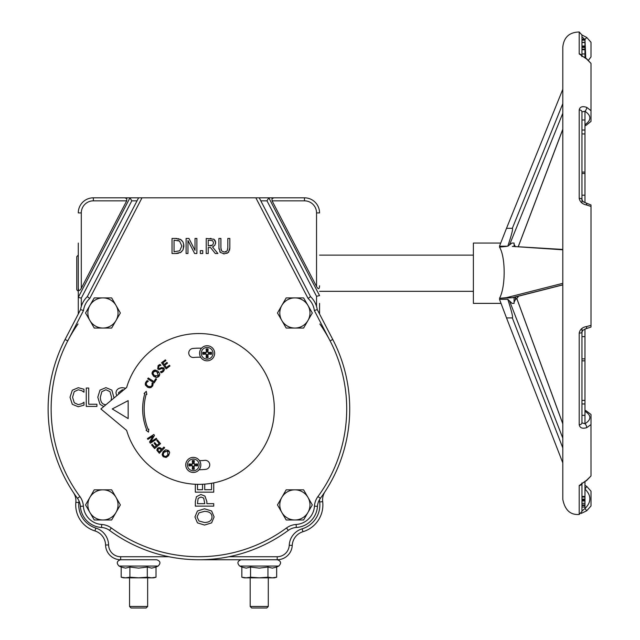 <?xml version="1.0" encoding="UTF-8"?>
<svg xmlns="http://www.w3.org/2000/svg" width="640" height="640" viewBox="0 0 640 640"><rect width="100%" height="100%" fill="white"/><g stroke="black" fill="none" stroke-linecap="round" stroke-linejoin="round"><path stroke-width="0.96" d="M218.912 247.856L220.352 252.448L224.36 253.84L228.384 252.448L229.824 247.856L229.824 238.448L227.816 238.448L227.816 247.904L227.168 250.896L224.36 252.128L221.56 250.896L220.912 247.856L220.912 238.448L218.912 238.448L218.96 249.064M229.824 247.856L229.792 248.8M229.68 249.768L229.6 250.176M228.952 251.776L226.88 253.432M224.36 253.84L223.352 253.784M220.352 252.448L219.744 251.696M220.984 249.152L221.048 249.616M225.624 251.968L226.032 251.816M187.968 240.52L194.64 253.528L196.888 253.528L196.888 238.448L195.016 238.448L195.016 250.384L188.944 238.448L186.096 238.448L186.096 253.528L187.968 253.528L187.968 240.52M181.88 251.456L180.84 252.312L183.088 249.72L183.92 246L183.12 242.2L180.872 239.64L175.464 238.448L172.032 238.448L172.032 253.528L175.504 253.528L180.84 252.312L179.92 252.816M179.552 241.08L181.832 245.968L179.728 250.784L174.04 251.792L174.04 240.176L179.552 241.08L177.832 240.392M178.52 253.28L177.912 253.384M177.288 253.456L175.504 253.528M183.76 244.144L183.088 249.72M179.96 239.152L181.928 240.512M175.464 238.448L177.024 238.496M178.336 238.656L178.808 238.76M210.528 247.52L215.296 253.528L217.896 253.528L212.528 246.96L214.816 245.304L215.664 242.536L213.952 239.24L206.224 238.448L206.224 253.528L208.232 253.528L208.232 247.52L210.528 247.52M213.568 242.696L212.712 245.064L208.232 245.848L208.232 240.176L212.616 240.696L213.568 242.696M209.992 245.848L211.544 245.696M210.112 238.448L211.08 238.464M213.744 239.112L215.2 240.552M215.584 241.616L215.528 243.776M213.392 246.56L212.528 246.96M202.752 253.528L202.752 250.64L200.336 250.64L200.336 253.528L202.752 253.528M255.848 197.824L93.36 197.824L138.6 197.824L87.312 296.632A22.624 22.624 0 0 0 80.584 309.592L65.08 339.472A150.8 150.8 0 0 0 77.472 498.336A15.08 15.08 0 0 1 80.376 506.328A22.624 22.624 0 0 0 101.536 527.488A15.08 15.08 0 0 1 109.528 530.392A150.8 150.8 0 0 0 288.312 530.392A15.08 15.08 0 0 1 296.312 527.488A22.624 22.624 0 0 0 317.464 506.328A15.08 15.08 0 0 1 320.376 498.336A150.8 150.8 0 0 0 332.768 339.472L317.256 309.592A22.624 22.624 0 0 0 310.528 296.632L259.24 197.824L304.48 197.824L255.848 197.824L308.096 298.48L310.528 296.632M319.576 499.536A18.096 18.096 0 0 0 319.696 501.984A24.976 24.976 0 0 1 302.096 528.832A18.096 18.096 0 0 0 289.24 545.264A12.064 12.064 0 0 1 277.192 556.728L277.192 559.744L199.872 559.744L277.192 559.744A15.08 15.08 0 0 0 292.248 545.408A15.08 15.08 0 0 1 302.96 531.72A27.992 27.992 0 0 0 322.688 501.632A15.08 15.08 0 0 1 325.056 491.6A150.8 150.8 0 0 0 332.768 339.472L330.088 340.864A147.784 147.784 0 0 1 317.944 496.552A18.096 18.096 0 0 0 314.456 506.144A19.608 19.608 0 0 1 296.12 524.48A18.096 18.096 0 0 0 286.528 527.968A147.784 147.784 0 0 1 111.32 527.968A18.096 18.096 0 0 0 101.728 524.48A19.608 19.608 0 0 1 83.384 506.144A18.096 18.096 0 0 0 79.904 496.552A147.784 147.784 0 0 1 67.752 340.864L83.504 310.52L80.584 309.592M168.896 556.728L120.656 556.728A12.064 12.064 0 0 1 108.592 544.936A18.096 18.096 0 0 0 95.824 528.056A24.216 24.216 0 0 1 78.848 502.592L75.848 502.304A15.08 15.08 0 0 0 73.392 492.504A15.08 15.08 0 0 1 75.848 502.304A27.232 27.232 0 0 0 94.936 530.944A15.08 15.08 0 0 1 105.576 545.008A15.08 15.08 0 0 0 120.656 559.744L147.648 559.744M319.568 314.048A15.08 15.08 0 0 1 319.56 313.568L319.56 303.384M78.28 243.064L78.28 313.568A15.08 15.08 0 0 1 78.272 314.048A15.08 15.08 0 0 0 78.28 313.568L78.52 313.568M78.28 273.224L78.28 297.384L81.296 298.12L131.792 200.84L137.032 200.84M308.096 298.48A19.608 19.608 0 0 1 314.344 310.52L317.256 309.592M83.504 310.52A19.608 19.608 0 0 1 89.752 298.48L87.312 296.632M319.56 285.768C319.384 289.384 318.376 289.632 316.544 286.504L272.08 200.84L271.968 198.704L273.912 197.824M319.56 212.904A15.08 15.08 0 0 0 304.48 197.824L304.48 200.84A12.064 12.064 0 0 1 316.544 212.904L319.56 212.904M129.96 197.824L78.28 297.384L129.96 197.824L131.792 200.84M268.816 197.824L319.56 295.584L268.816 197.824L266.984 200.84L316.544 296.32L316.544 306.44M319.56 295.584L316.544 296.32M124.864 197.824L126.808 198.704L126.696 200.84L81.296 288.304C79.472 291.424 78.464 291.184 78.28 287.568M93.36 197.824A15.08 15.08 0 0 0 78.28 212.904A15.08 15.08 0 0 1 93.36 197.824L93.36 200.84L126.696 200.84M250.192 606.488L251.704 608L266.784 608L268.288 606.488L250.192 606.488L250.192 577.84M129.552 606.488L131.064 608L146.144 608L147.648 606.488L129.552 606.488L129.552 577.84M161.544 362.736L166.136 368.864L169.968 365.992L169.424 365.264L166.408 367.528L164.704 365.256L167.52 363.144L166.976 362.416L164.16 364.528L162.896 362.848L165.92 360.584L165.376 359.864L161.544 362.736M154.176 382.912L156.544 379.16L155.776 378.68L153.952 381.568L148.24 377.968L147.696 378.832L154.176 382.912M154.456 435.44L153.84 434.472L147.384 438.6L147.896 439.4L153.008 436.136L149.552 442L150.336 443.216L156.792 439.096L156.28 438.296L150.712 441.848L154.456 435.44M146.184 394.232L146.856 394.464L146.28 391.344L144.088 393.48L144.76 393.72A56.256 56.256 0 0 0 146.744 429.984L146.072 430.248L148.488 432.112L148.808 429.152L148.144 429.424A54.752 54.752 0 0 1 146.184 394.232M128.16 400.64L112.248 408.944L128.16 418.584L128.16 400.64M163.176 451.616L162.152 454.536L163.528 456.84L166.128 457.472L168.616 455.64L169.64 452.728L168.272 450.424L165.664 449.792L163.176 451.616M163.536 453.024L164.024 452.248L167.744 451.128L167.768 455.008L165.888 456.504L164.048 456.128L163.152 454.48L164.024 452.248L165.24 451.064M162.152 454.536L162.376 455.424M162.72 456.032L163.528 456.84M168.336 454.072L167.16 455.712M166.264 456.352L164.816 456.52M167.04 450.768L168.096 451.44M159.112 447.504L157.448 448.264L156.84 450.224L159.344 453.288L164.648 447.76L163.912 447.056L161.936 449.112L159.112 447.504M158.36 451.104L157.832 450.208L158.24 448.976L159.336 448.464L161.336 449.744L159.224 451.944L157.832 450.208L158.32 448.896M161.312 448.512L160.192 447.72M158.048 449.208L159.624 448.48M154.624 448.568L160.52 443.68L157.456 439.992L156.76 440.568L159.168 443.472L156.984 445.288L154.736 442.584L154.04 443.16L156.288 445.872L154.672 447.208L152.256 444.304L151.56 444.888L154.624 448.568M150.768 387.696L152.744 385.92L153.192 383.488L152.096 382.952L151.952 385.52L150.544 386.696L148.144 386.32L146.36 384.696L146.392 382.832L148.328 381.136L147.224 380.6L145.608 382.448L145.472 385.144L147.688 387.28L150.768 387.696M152.744 385.92L153.192 383.488M152.056 385.304L152.064 383.024L152.264 384.296M150.992 386.528L150.128 386.76M148.584 386.512L147.648 386.048M148.912 387.72L149.336 387.8M158.032 371.168L155.168 370.008L152.8 371.264L152.04 373.832L153.752 376.416L156.608 377.568L158.984 376.32L159.736 373.744L158.032 371.168M156.896 371.64L158.304 375.752L154.424 375.592L153.024 373.64L153.488 371.816L155.176 371.008L158.144 372.76M155.168 370.008L154.272 370.184M153.648 370.496L152.272 372.112M152.072 372.688L152.04 373.832M155.888 376.44L153.992 375.208M153.192 374.128L153.056 372.568M158.736 374.952L157.712 376.28M161.224 372.752L163.464 371.464L164.44 369.584L163.824 367.92L161.392 367.568L159.976 368.352L158.432 368.168L158.752 366.208L160.936 365.296L160.096 364.408L158.096 365.616L157.736 368.976L159.048 369.64L161.672 368.568L163.168 368.768L162.808 370.872L160.352 371.824L161.224 372.752L161.992 372.464M162.544 372.184L164.44 369.584M160.688 367.952L159.632 368.496M158.784 368.448L158.208 367.832M158.24 366.912L159.776 365.568M159.792 365.568L160.88 365.344M169.64 452.728L169.424 451.832M169.064 451.2L168.272 450.424M163.48 455.552L163.184 454.08M164.44 456.376L163.736 455.864M146.376 381.32L147.224 380.6L145.272 383.536M145.248 384.232L145.472 385.144M146.168 383.824L146.392 382.832L148.144 381.264M158.984 376.32L159.472 375.552M159.72 374.84L159.736 373.744M156.608 377.568L158.568 376.752M153.216 372.208L155.688 371.08M163.208 370.408L162.408 371.184M161.736 371.528L160.4 371.776M157.736 368.976L159.048 369.64L161.784 368.512M160.096 364.408L158.824 365.032M100.872 408.944L126.64 430.4A75.4 75.4 0 0 0 242.72 470.32A75.4 75.4 0 0 0 242.72 347.568A75.4 75.4 0 0 0 126.64 387.488L100.872 408.944M200.696 357.24A51.736 51.736 0 0 0 193.736 357.472A4.528 4.528 0 0 1 188.776 353.424A4.528 4.528 0 0 1 192.824 348.472A60.784 60.784 0 0 1 201.536 348.216M199.512 460.68A51.736 51.736 0 0 0 204.72 460.352A4.528 4.528 0 0 1 209.72 464.344A4.528 4.528 0 0 1 205.736 469.344A60.784 60.784 0 0 1 199.088 469.728M202.544 484.256L202.544 489.712L197.504 489.712L197.504 484.336M195.328 484.264L195.328 492.16L213.728 492.16L213.728 482.88M211.552 483.28L211.552 489.712L204.72 489.712L204.72 484.12M204.96 496.096L200.872 494.488L196.48 496.68L195.328 501.488L195.328 506.112L213.728 506.112L213.728 503.672L206.864 503.672L206.864 501.6L204.96 496.096M200.952 497.032L203.68 498.08L204.784 503.672L197.448 503.672L198.144 498.36L200.952 497.032M204.528 508.8L197.432 511L194.944 516.936L197.432 522.856L204.528 525.064L211.608 522.872L214.112 516.936L211.608 511L204.528 508.8M204.528 511.344C209.432 511.504 211.92 513.368 212 516.92C211.92 520.488 209.432 522.352 204.528 522.512L198.968 521.008L197.056 516.92L198.968 512.856L204.528 511.344M86.256 406.416L96.912 406.416L96.912 404.24L88.704 404.24L88.704 388.024L86.256 388.024L86.256 406.416M72.328 404.328L78.248 406.744L83.976 405.168L83.976 402.248L81.84 403.72L78.28 404.632L74.272 402.8L72.568 397.232L74.208 391.672L78.28 389.784L81.712 390.664L83.976 392.192L83.976 389.24L78.296 387.696L72.312 390.224L70.016 397.232L72.328 404.328M114.048 397.976L111.856 390.12L105.92 387.632L100 390.12L97.792 397.224L99.984 404.304L103.736 406.56M105.984 404.688L105.936 404.688C102.376 404.616 100.512 402.128 100.344 397.224L101.848 391.656L105.936 389.752L110.008 391.656L111.512 397.224L111.136 400.4M125.8 388.184L122.16 387.696C118.296 387.96 116.232 389.712 115.968 392.96L116.736 395.736M118.784 394.024L118.52 392.704L122.32 389.808L123.696 389.936M78.28 255.128L76.776 256.632L76.776 289.808L78.28 291.32M473.384 291.32L319.56 291.32M591.008 505.992L591.008 491.184L586.744 486.424L584.976 489.08C591.512 495.568 591.512 502.056 584.976 508.544L586.744 510.76L591 505.992L586.744 510.76L581.208 513.432M588.48 60.208L591 56.936L591.008 42.232L586.736 37.472L584.976 39.504L585.76 58.216M591.008 424.592L591.008 414.488L586.248 410.88A3.016 1.368 114.9 0 0 584.976 411.296C591.512 415.44 591.512 419.592 584.976 423.744A3.016 1.368 65.1 0 1 586.744 427.648L590.984 424.584L591.008 475.96L586.744 480.128L579.208 485.56L579.208 514.448C570.44 515.136 564.968 510.128 562.8 499.424L562.8 47.024C563.896 37.24 569.368 32.232 579.208 32L579.208 53.928L586.744 59.096L591 63.408L586.632 58.768A3.016 0.76 123.3 0 1 586.744 59.096M586.744 480.128A3.016 0.864 57.6 0 1 586.592 480.552L591.008 475.96M585.52 202.76A3.016 1.696 102.2 0 1 585.608 202.776A3.016 1.696 102.2 0 1 586.744 205.032L591 206.44L591.008 204.976L591.008 325.384L586.744 326.496C582.44 327.208 579.92 329.408 579.208 333.096L579.208 424.752C579.912 427.992 582.424 428.952 586.744 427.648M591.008 321.92L591.008 327.056L585.472 328.92A3.016 1.72 80.3 0 1 585.4 328.936M590.984 110.672L586.744 107.376A3.016 1.288 116.5 0 1 584.976 111.264C591.512 115.736 591.512 120.2 584.976 124.664A3.016 1.288 63.5 0 0 586.328 125.168L591 121.384L591.008 63.408M586.608 58.752A3.016 0.76 123.3 0 1 586.632 58.768L581.656 55.688L581.96 56.664M586.28 410.896A3.016 1.368 114.9 0 0 586.248 410.88L584.976 410.264M586.744 486.424L584.976 485.336M581.232 513.408L586.68 510.8M586.744 107.376C582.44 105.936 579.92 106.768 579.208 109.872L579.208 198.36C579.912 201.952 582.424 204.176 586.744 205.032M512.576 246.416L562.8 249.792M562.8 283.32L506.512 297.648L512.496 297.712L499.496 298.336C505.72 287.08 505.72 257.128 499.496 247.088L506.512 246.408M506.512 317.912L499.496 299.328L507.792 299.328C511.672 311.36 513.184 317.56 512.328 317.912L506.512 317.912L562.8 462.88L562.8 499.424M507.792 299.328L512.112 303.384L514.096 303.384L514.096 297.304M512.328 228.296C513.184 228.632 511.672 234.6 507.792 246.2L499.496 246.2L506.512 228.296L512.328 228.296L562.8 103.664M511.952 243.08L507.792 246.2M581.96 358.88L584.976 358.88L584.976 360.832L581.96 360.832L581.96 328.4M581.88 483.512A3.016 2.656 180 0 1 579.208 485.56M581.96 482.912L581.768 483.624L586.592 480.552A3.016 0.864 57.6 0 1 586.568 480.568M581.96 507.048L584.976 507.048L584.976 508.544L581.96 511.016L581.96 507.048L584.976 507.032L584.976 505.584L581.96 505.584M579.208 514.448L581.96 511.44L581.96 483.44M584.976 499.088L581.96 499.088L581.96 497.064L584.976 497.064L584.976 503.32L581.96 503.32M579.208 424.752A3.016 1.896 -0 0 0 581.96 422.864L581.96 332.352A3.016 0.752 180 0 1 579.208 333.096M586.744 326.496A3.016 1.72 80.3 0 1 585.472 328.928L582.712 330.416L581.96 332.352M584.976 415.376L584.976 423.744L581.96 422.864L581.96 415.336L584.976 415.376L584.976 403.96L581.96 403.96M584.976 329.032L584.976 358.88M514.096 246.504L514.096 243.064L511.784 243.064M581.96 39.64L584.976 39.64L584.976 39.224L581.96 39.224L581.96 36.856L584.976 39.504M579.208 53.928A3.016 2.744 -0 0 1 581.816 55.824M581.96 55.936L581.96 35.008L579.208 32M584.976 42.36L581.96 42.36L581.96 40.152L584.976 40.152L584.976 57.752M584.976 46.832L581.96 46.832L581.96 42.512L584.976 42.512M579.208 198.36A3.016 0.936 0 0 1 581.96 199.296L581.96 111.912A3.016 2.04 180 0 0 579.208 109.872M586.328 125.168A3.016 1.288 63.5 0 0 586.336 125.16L584.976 125.864M581.96 111.912L584.976 111.264L584.976 202.608M584.976 119.976L581.96 119.976L581.96 130.032L584.976 130.032M581.96 195.192L581.96 203.008L581.96 195.192L584.976 195.192M584.976 173.48L581.96 173.48L581.96 172.088L584.976 172.088M584.976 40.784L584.976 40.152M581.96 45.992L584.976 45.992M581.96 49.184L584.976 49.184M581.96 500.984L584.976 500.984M584.976 503.136L584.976 505.584M581.96 400.408L584.976 400.408L584.976 403.96M584.976 360.832L584.976 400.408M581.96 336.616L584.976 336.616M581.96 133.96L584.976 133.96M581.96 500.032L584.976 500.032M581.96 496.44L584.976 496.44L584.976 497.064M584.976 481.528L584.976 496.44M581.96 47.424L584.976 47.424M584.976 39.64L584.976 40.072L581.96 40.072M562.8 47.024L562.8 89.296L506.512 228.296M499.496 298.336L506.512 297.648M500.728 243.064L473.384 243.064L473.384 303.384L501.032 303.384M116.016 512.456L111.656 519.992L102.952 519.992A15.08 15.08 0 0 0 116.016 497.376L120.368 504.912L116.016 512.456M94.248 519.992L89.896 512.456A15.08 15.08 0 0 0 102.952 519.992L94.248 519.992M85.536 504.912L89.896 497.376A15.08 15.08 0 0 0 89.896 512.456L85.536 504.912M102.952 489.832L111.656 489.832L116.016 497.376A15.08 15.08 0 0 0 89.896 497.376L94.248 489.832L102.952 489.832M116.016 320.512L111.656 328.056L102.952 328.056A15.08 15.08 0 0 0 116.016 305.432L120.368 312.976L116.016 320.512M94.248 328.056L89.896 320.512A15.08 15.08 0 0 0 102.952 328.056L94.248 328.056M85.536 312.976L89.896 305.432A15.08 15.08 0 0 0 89.896 320.512L85.536 312.976M102.952 297.896L111.656 297.896L116.016 305.432A15.08 15.08 0 0 0 89.896 305.432L94.248 297.896L102.952 297.896M307.952 320.512L303.6 328.056L294.888 328.056A15.08 15.08 0 0 0 307.952 305.432L312.304 312.976L307.952 320.512M286.184 328.056L281.832 320.512A15.08 15.08 0 0 0 294.888 328.056L286.184 328.056M277.48 312.976L281.832 305.432A15.08 15.08 0 0 0 281.832 320.512L277.48 312.976M294.888 297.896L303.6 297.896L307.952 305.432A15.08 15.08 0 0 0 281.832 305.432L286.184 297.896L294.888 297.896M307.952 512.456L303.6 519.992L294.888 519.992A15.08 15.08 0 0 0 307.952 497.376L312.304 504.912L307.952 512.456M286.184 519.992L281.832 512.456A15.08 15.08 0 0 0 294.888 519.992L286.184 519.992M277.48 504.912L281.832 497.376A15.08 15.08 0 0 0 281.832 512.456L277.48 504.912M294.888 489.832L303.6 489.832L307.952 497.376A15.08 15.08 0 0 0 281.832 497.376L286.184 489.832L294.888 489.832M156.016 577.216L153.68 577.84L123.52 577.84L121.192 577.216L125.544 577.84L129.896 577.216L138.6 577.84L147.304 577.216L151.664 577.84L156.016 577.216L156.016 567.04L158.096 566.064L119.104 566.064C116.264 563.224 116.736 561.12 120.504 559.744L156.696 559.744C160.472 561.12 160.936 563.224 158.096 566.064M121.192 577.216L121.192 567.04L125.544 568.128L129.896 567.04L138.6 568.128L147.304 567.04L151.664 568.128L156.016 567.04M147.304 567.04L147.304 577.216M129.896 567.04L129.896 577.216M121.192 567.04L119.104 566.064M276.656 577.216L274.32 577.84L244.16 577.84L241.832 577.216L246.184 577.84L250.536 577.216L259.24 577.84L267.952 577.216L272.304 577.84L276.656 577.216L276.656 567.04L278.744 566.064L239.744 566.064C236.904 563.224 237.376 561.12 241.144 559.744L277.336 559.744C281.112 561.12 281.576 563.224 278.744 566.064M241.832 577.216L241.832 567.04L246.184 568.128L250.536 567.04L259.24 568.128L267.952 567.04L272.304 568.128L276.656 567.04M267.952 567.04L267.952 577.216M250.536 567.04L250.536 577.216M241.832 567.04L239.744 566.064M196.024 465.568A2.824 2.824 0 0 0 196.024 464.272L197.576 463.928A13.232 1.152 174.8 0 0 194.592 464.136L194.064 463.608A13.232 1.152 -84.8 0 0 194.272 460.624L193.928 462.176A2.824 2.824 0 0 0 192.632 462.176L192.824 463.576L191.936 464.464L188.984 463.928A4.408 4.408 0 0 0 188.984 465.912A13.232 1.152 -5.2 0 0 191.968 465.704L192.496 466.232A13.232 1.152 95.2 0 0 192.288 469.216L192.632 467.664A2.824 2.824 0 0 0 193.928 467.664L193.736 466.264L194.624 465.376L197.576 465.912A4.408 4.408 0 0 0 197.576 463.928M192.632 462.176L192.288 460.624A13.232 1.152 84.8 0 0 192.496 463.608L191.968 464.136A13.232 1.152 -174.8 0 0 188.984 463.928M194.272 460.624A4.408 4.408 0 0 0 192.288 460.624M190.536 464.272A2.824 2.824 0 0 0 190.536 465.568L188.984 465.912M193.928 467.664L194.272 469.216A13.232 1.152 -95.2 0 0 194.064 466.232L194.592 465.704A13.232 1.152 5.2 0 0 197.576 465.912M192.288 469.216A4.408 4.408 0 0 0 194.272 469.216M193.28 470.776A5.856 5.856 0 0 1 188.208 461.992A5.856 5.856 0 0 1 198.352 461.992A5.856 5.856 0 0 1 193.28 470.776M185.744 464.92A7.544 7.544 0 0 1 197.048 458.392A7.544 7.544 0 0 1 197.048 471.448A7.544 7.544 0 0 1 185.744 464.92A7.536 7.536 0 0 0 193.28 472.456A7.536 7.536 0 0 0 200.824 464.92A7.536 7.536 0 0 0 193.28 457.384A7.536 7.536 0 0 0 185.744 464.92M196.024 464.272L194.624 464.464L193.736 463.576L193.928 462.176M190.536 465.568L191.936 465.376L192.824 466.264L192.632 467.664M209.864 353.928A2.824 2.824 0 0 0 209.864 352.64L211.416 352.296A13.232 1.152 174.8 0 0 208.424 352.504L207.896 351.976A13.232 1.152 -84.8 0 0 208.112 348.992L207.76 350.544A2.824 2.824 0 0 0 206.472 350.544L206.664 351.944L205.776 352.832L202.816 352.296A4.408 4.408 0 0 0 202.816 354.28A13.232 1.152 -5.2 0 0 205.8 354.064L206.336 354.6A13.232 1.152 95.2 0 0 206.12 357.584L206.472 356.032A2.824 2.824 0 0 0 207.76 356.032L207.568 354.632L208.456 353.736L211.416 354.28A4.408 4.408 0 0 0 211.416 352.296M206.472 350.544L206.12 348.992A13.232 1.152 84.8 0 0 206.336 351.976L205.8 352.504A13.232 1.152 -174.8 0 0 202.816 352.296M208.112 348.992A4.408 4.408 0 0 0 206.12 348.992M204.368 352.64A2.824 2.824 0 0 0 204.368 353.928L202.816 354.28M207.76 356.032L208.112 357.584A13.232 1.152 -95.2 0 0 207.896 354.6L208.424 354.064A13.232 1.152 5.2 0 0 211.416 354.28M206.12 357.584A4.408 4.408 0 0 0 208.112 357.584M207.112 359.144A5.856 5.856 0 0 1 202.04 350.36A5.856 5.856 0 0 1 212.192 350.36A5.856 5.856 0 0 1 207.112 359.144M199.576 353.288A7.544 7.544 0 0 1 210.888 346.76A7.544 7.544 0 0 1 210.888 359.816A7.544 7.544 0 0 1 199.576 353.288A7.536 7.536 0 0 0 207.112 360.824A7.536 7.536 0 0 0 214.656 353.288A7.536 7.536 0 0 0 207.112 345.744A7.536 7.536 0 0 0 199.576 353.288M209.864 352.64L208.456 352.832L207.568 351.944L207.76 350.544M204.368 353.928L205.776 353.736L206.664 354.632L206.472 356.032M89.752 298.48L142 197.824M314.344 310.52L330.088 340.864A147.784 147.784 0 0 0 319.84 323.976M75.848 502.304A27.232 27.232 0 0 0 94.936 530.944A15.08 15.08 0 0 1 105.576 545.008A15.08 15.08 0 0 0 120.656 559.744L120.656 556.728M65.08 339.472L67.752 340.864A147.784 147.784 0 0 1 78.008 323.976M77.472 498.336L79.904 496.552M80.376 506.328L83.384 506.144M101.536 527.488L101.728 524.48M109.528 530.392L111.32 527.968M288.312 530.392L286.528 527.968M296.312 527.488L296.12 524.48M317.464 506.328L314.456 506.144M320.376 498.336L317.944 496.552M272.08 200.84L304.48 200.84M316.544 212.904L316.544 286.504M260.808 200.84L266.984 200.84M319.696 501.984L322.688 501.632M302.096 528.832L302.96 531.72M289.24 545.264L292.248 545.408M277.192 556.728L228.944 556.728M108.592 544.936L105.576 545.008M95.824 528.056L94.936 530.944M78.848 502.592A18.096 18.096 0 0 0 78.928 500.768M81.296 306.44L81.296 298.12M81.296 288.304L81.296 212.904L78.28 212.904M81.296 212.904A12.064 12.064 0 0 1 93.36 200.84M512.328 246.408L562.8 249.44L512.488 246.408M562.8 284.8L512.328 297.648M516.752 298.424L562.8 423.856M512.328 317.912L562.8 447.896M562.8 438.128L509.544 300.968M562.8 129.232L518.208 246.752M509.544 244.768L562.8 113.264M515.408 296.976L515.408 299.696L515.84 296.864M517.736 296.376L517.736 297.44L515.84 299.344M581.96 53.952L584.976 53.952M581.96 49.712L584.976 49.712M581.96 504.944L584.976 504.944M197.056 463.992A3.888 3.888 0 0 1 197.056 465.848M192.352 461.144A3.888 3.888 0 0 1 194.208 461.144M189.504 465.848A3.888 3.888 0 0 1 189.504 463.992M194.208 468.696A3.888 3.888 0 0 1 192.352 468.696M210.896 352.36A3.888 3.888 0 0 1 210.896 354.216M206.184 349.504A3.888 3.888 0 0 1 208.04 349.504M203.336 354.216A3.888 3.888 0 0 1 203.336 352.36M208.04 357.064A3.888 3.888 0 0 1 206.184 357.064M268.288 577.84L268.288 606.488M147.648 577.84L147.648 606.488M319.56 255.128L473.384 255.128M581.96 199.296L582.448 200.832L583.816 202.08L591 204.984M518.264 246.752L562.8 129.384L562.8 249.432M512.496 297.712L562.8 284.904L562.8 423.736L516.784 298.392M517.736 297.44L518.488 296.192M515.408 246.752L514.096 244.264M515.408 299.696L514.096 302.184M581.96 34.96L586.736 37.472L590.984 42.232"/></g></svg>
